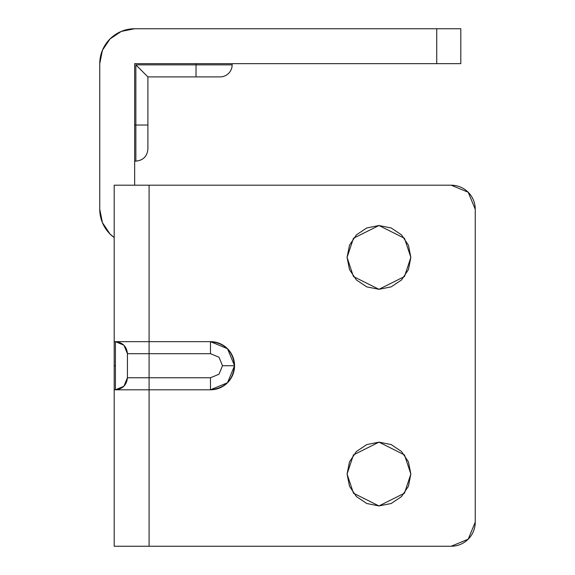 <?xml version="1.0" encoding="UTF-8"?>
<svg xmlns="http://www.w3.org/2000/svg" width="575" height="575" viewBox="0 0 575 575"><rect width="100%" height="100%" fill="white"/><g stroke="black" fill="none" stroke-linecap="round" stroke-linejoin="round"><path stroke-width="0.86" d="M114.195 382.749L114.195 365.729L115.403 365.729L115.403 389.8C122.669 389.023 126.68 385.013 127.434 377.761L210.479 377.761L218.989 374.239L222.511 365.729L218.989 357.219L210.479 353.69L210.479 341.658C225.084 343.095 233.105 351.124 234.55 365.729L222.511 365.729L218.989 357.219L210.479 353.69L127.434 353.69L127.434 377.761L127.434 353.69C126.68 346.445 122.669 342.434 115.403 341.658L115.403 365.729L114.195 365.729L114.195 341.658L149.097 341.658L149.097 185.2L114.195 185.2L114.195 341.658L114.195 185.2L149.097 185.2L149.097 341.658L210.479 341.658C224.99 343.189 233.019 351.21 234.55 365.729C233.019 351.21 224.99 343.189 210.479 341.658L227.499 348.709L234.55 365.729L227.499 382.749A24.071 24.071 0 0 0 234.542 365.923M123.977 345.252L127.434 353.69C126.68 346.445 122.669 342.434 115.403 341.658L115.403 389.8L123.913 386.271L127.434 377.761L149.097 377.761L149.097 353.69L149.097 377.761L210.479 377.761L210.479 389.8L210.479 377.761L218.989 374.239L222.511 365.729L234.55 365.729C233.105 380.334 225.084 388.355 210.479 389.8C224.99 388.269 233.019 380.24 234.55 365.729C233.019 380.24 224.99 388.269 210.479 389.8A24.071 24.071 0 0 0 227.492 382.749L210.479 389.8L149.097 389.8L149.097 546.25L451.174 546.25L468.194 539.199L475.245 522.179L475.245 209.271L475.245 522.179A24.071 24.071 0 0 1 451.174 546.25L149.097 546.25L149.097 389.8L114.195 389.8L114.195 546.25L114.195 389.8L210.479 389.8L227.499 382.749M410.859 257.413L404.477 276.546L378.968 289.304L353.452 276.546L347.07 257.413L349.499 245.209L356.414 234.859L366.764 227.952L378.968 225.522L391.173 227.952L401.515 234.859L408.43 245.209L410.859 257.413L408.43 269.618L401.515 279.967L391.173 286.875L378.968 289.304L366.764 286.875L356.414 279.967L349.499 269.618L347.07 257.413L353.452 238.28L378.968 225.522L404.477 238.28L410.859 257.413M410.859 474.037L404.477 493.177L378.968 505.935L353.452 493.177L347.07 474.037L349.499 461.833L356.414 451.49L366.764 444.576L378.968 442.146L391.173 444.576L401.515 451.49L408.43 461.833L410.859 474.037L408.43 486.249L401.515 496.592L391.173 503.506L378.968 505.935L366.764 503.506L356.414 496.592L349.499 486.249L347.07 474.037L353.452 454.904L378.968 442.146L404.477 454.904L410.859 474.037M114.195 389.8L114.195 341.658L149.097 341.658L149.097 353.69L127.434 353.69M475.245 209.271L468.194 192.251L451.174 185.2L149.097 185.2L451.174 185.2A24.071 24.071 0 0 1 475.245 209.271M114.195 546.25L149.097 546.25L114.195 546.25L114.195 185.2M349.499 245.209L347.07 257.413M349.499 269.618L356.414 279.967L366.764 286.875M227.499 348.709L210.479 341.658L149.097 341.658L149.097 353.69L210.479 353.69L210.479 341.658A24.071 24.071 0 0 1 234.55 365.722M115.403 341.658L123.841 345.115M127.434 377.761C126.673 385.02 122.662 389.031 115.403 389.8M149.097 377.761L149.097 389.8L149.097 377.761M134.658 161.137L135.858 161.137L135.858 125.027L134.658 125.027L135.858 125.027L135.858 161.137C143.153 160.403 147.164 156.393 147.897 149.097L147.897 76.892L220.103 76.892A12.032 12.032 0 0 0 232.142 64.853L196.032 64.853L196.032 76.892L220.103 76.892A12.032 12.032 0 0 0 232.142 64.853L232.142 63.653L232.142 64.853L196.032 64.853L196.032 63.653L196.032 64.853L135.858 64.853L196.032 64.853L196.032 76.892L147.897 76.892L135.858 64.853L135.858 125.027L135.858 64.853L138.287 67.304M102.393 222.583L109.954 233.924L114.195 237.554A34.903 34.903 0 0 1 99.755 209.199L99.755 63.581A34.903 34.903 0 0 0 99.755 63.724A34.903 34.903 0 0 1 134.658 28.75L460.805 28.75L460.805 63.653L134.658 63.653L134.658 185.2L134.658 63.653L460.805 63.653L460.805 28.75L436.734 28.75L436.734 63.653L436.734 28.75L134.658 28.75L121.318 31.402L110.005 38.949L102.436 50.248L99.755 63.581L99.755 209.199L102.393 222.583L99.755 209.199M147.897 149.097L147.897 125.027L135.858 125.027L147.897 125.027L147.897 76.892L140.465 69.46M99.755 125.027L99.755 63.724A34.903 34.903 0 0 1 99.755 63.581"/></g></svg>
